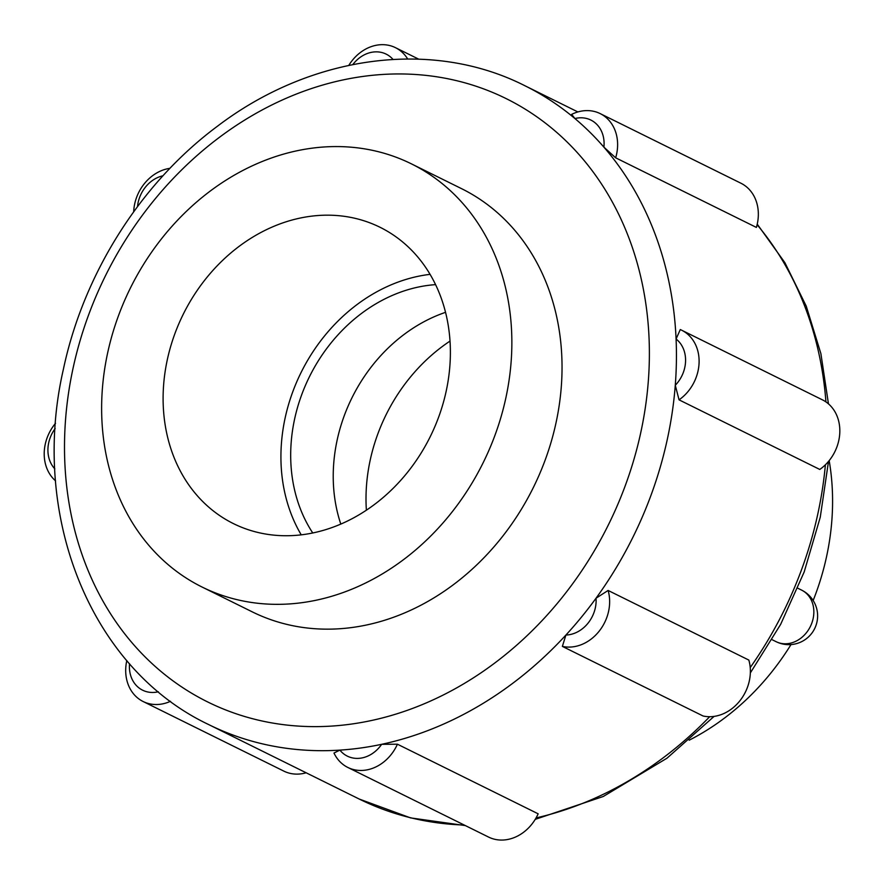 <?xml version="1.0" encoding="UTF-8"?>
<svg xmlns="http://www.w3.org/2000/svg" width="884" height="884" viewBox="0 0 884 884"><rect width="100%" height="100%" fill="white"/><g stroke="black" fill="none" stroke-linecap="round" stroke-linejoin="round"><path stroke-width="1.33" d="M801.6 590.103L801.6 590.103A28.763 23.979 116.3 0 1 813.844 612.413A28.763 23.979 116.3 0 1 776.097 641.673L776.097 641.673A28.763 28.763 0 0 0 814.639 628.646A28.763 28.763 0 0 0 801.6 590.103L797.788 588.225M813.158 600.512A236.061 196.812 -63.7 0 0 829.181 460.619M689.2 740.184A236.061 196.812 -63.7 0 0 791.003 644.569M158.358 691.763A31.084 25.912 116.3 0 1 129.528 663.718M126.799 660.58A40.995 34.178 -63.7 0 0 143.131 701.52A40.995 34.178 -63.7 0 0 170.513 701.299M306.151 772.782A40.995 34.178 116.3 0 1 283.852 771.124L143.131 701.52M54.83 468.885A31.084 25.912 116.3 0 1 55.173 428.552M55.537 423.281A40.995 34.178 -63.7 0 0 55.57 480.863M137.517 206.591A31.084 25.912 116.3 0 1 162.954 175.794M169.927 168.336A40.995 34.178 -63.7 0 0 133.694 211.784M352.849 64.532A31.084 25.912 116.3 0 1 393.004 59.416M407.657 58.963A40.995 34.178 -63.7 0 0 395.468 47.67A40.995 34.178 -63.7 0 0 348.804 65.372M577.882 111.936L524.764 85.671A356.407 297.157 -63.7 0 1 574.931 118.544L571.661 114.367A40.995 34.178 -63.7 0 1 600.181 113.605L740.903 183.209A40.995 34.178 116.3 0 1 756.384 227.42L615.662 157.816L603.905 147.153A356.407 297.157 -63.7 0 0 574.931 118.544A31.084 25.912 116.3 0 1 603.905 147.153A356.407 297.157 -63.7 0 1 676.083 339.014L680.282 329.566A40.995 34.178 -63.7 0 1 681.663 330.207L822.385 399.822A40.995 34.178 116.3 0 1 839.8 432.497A40.995 34.178 116.3 0 1 819.777 469.448L679.056 399.844L675.277 385.28A356.407 297.157 -63.7 0 0 676.382 362.053A356.407 297.157 -63.7 0 0 676.083 339.014A31.084 25.912 116.3 0 1 675.277 385.28A356.407 297.157 -63.7 0 1 596.037 598.214L608.115 590.457L748.836 660.072A40.995 34.178 116.3 0 1 739.444 701.344A40.995 34.178 116.3 0 1 703.089 715.996L562.368 646.392L565.915 635.043A356.407 297.157 -63.7 0 0 596.037 598.214A31.084 25.912 116.3 0 1 565.915 635.043A356.407 297.157 -63.7 0 1 381.667 744.306L397.435 744.206L538.157 813.81A40.995 34.178 116.3 0 1 488.554 837.06L347.832 767.456A40.995 34.178 -63.7 0 0 397.435 744.206M615.662 157.816A40.995 34.178 -63.7 0 0 600.181 113.605M679.056 399.844A40.995 34.178 -63.7 0 0 699.078 362.882A40.995 34.178 -63.7 0 0 681.663 330.207M562.368 646.392A40.995 34.178 -63.7 0 0 598.722 631.729A40.995 34.178 -63.7 0 0 608.115 590.457M347.832 767.456A40.995 34.178 -63.7 0 1 333.975 753.035L339.887 750.118A356.407 297.157 -63.7 0 0 381.667 744.306A31.084 25.912 116.3 0 1 339.887 750.118A356.407 297.157 -63.7 0 1 208.723 724.593L359.258 799.059A356.407 297.157 -63.7 0 0 464.222 825.026M202.082 587.042L252.26 611.861A236.061 196.812 -63.7 0 0 533.339 487.537A236.061 196.812 -63.7 0 0 461.592 188.679L411.414 163.86A236.061 196.812 -63.7 0 0 310.715 148.357A236.061 196.812 -63.7 0 0 109.461 345.08A236.061 196.812 -63.7 0 0 202.082 587.042A236.061 196.812 -63.7 0 0 483.161 462.719A236.061 196.812 -63.7 0 0 411.414 163.86M450.022 341.08A165.308 137.827 -63.7 0 0 366.374 510.19M445.547 312.328A154.07 128.456 -63.7 0 0 340.804 524.079M309.522 216.425A165.308 137.827 -63.7 0 0 168.59 354.186A165.308 137.827 -63.7 0 0 233.453 523.626A165.308 137.827 -63.7 0 0 430.287 436.563A165.308 137.827 -63.7 0 0 380.043 227.276A165.308 137.827 -63.7 0 0 309.522 216.425M430.077 274.349A165.308 137.827 -63.7 0 0 427.337 274.703A165.308 137.827 -63.7 0 0 300.328 374.043A165.308 137.827 -63.7 0 0 301.223 534.831M435.58 284.637A154.07 128.456 -63.7 0 0 427.149 285.51A154.07 128.456 -63.7 0 0 307.323 381.159A154.07 128.456 -63.7 0 0 312.748 532.964M536.069 817.921A356.407 297.157 -63.7 0 0 709.675 716.703M750.207 667.586A356.407 297.157 -63.7 0 0 825.391 464.796M825.932 401.9A356.407 297.157 -63.7 0 0 757.102 224.735M649.331 359.589A336.572 280.615 -63.7 0 0 215.619 140.213A336.572 280.615 -63.7 0 0 205.828 701.023A336.572 280.615 -63.7 0 0 649.331 359.589M776.097 641.673L772.064 639.673M395.468 47.67L418.673 59.14M359.258 799.059L410.596 817.899L465.36 825.59M535.229 819.357L603.253 796.495L666.945 758.229L714.095 716.394M750.339 672.934L780.671 624.325L804.175 571.981L820.264 517.217L828.496 461.448M757.234 224.149L784.893 262.681L806.252 306.173L820.882 353.6L828.463 403.866M524.764 85.671C431.712 38.476 310.472 55.217 217.088 126.489C140.766 183.264 83.626 273.576 63.405 369.192C29.57 516.112 90.72 668.724 208.723 724.593"/></g></svg>
